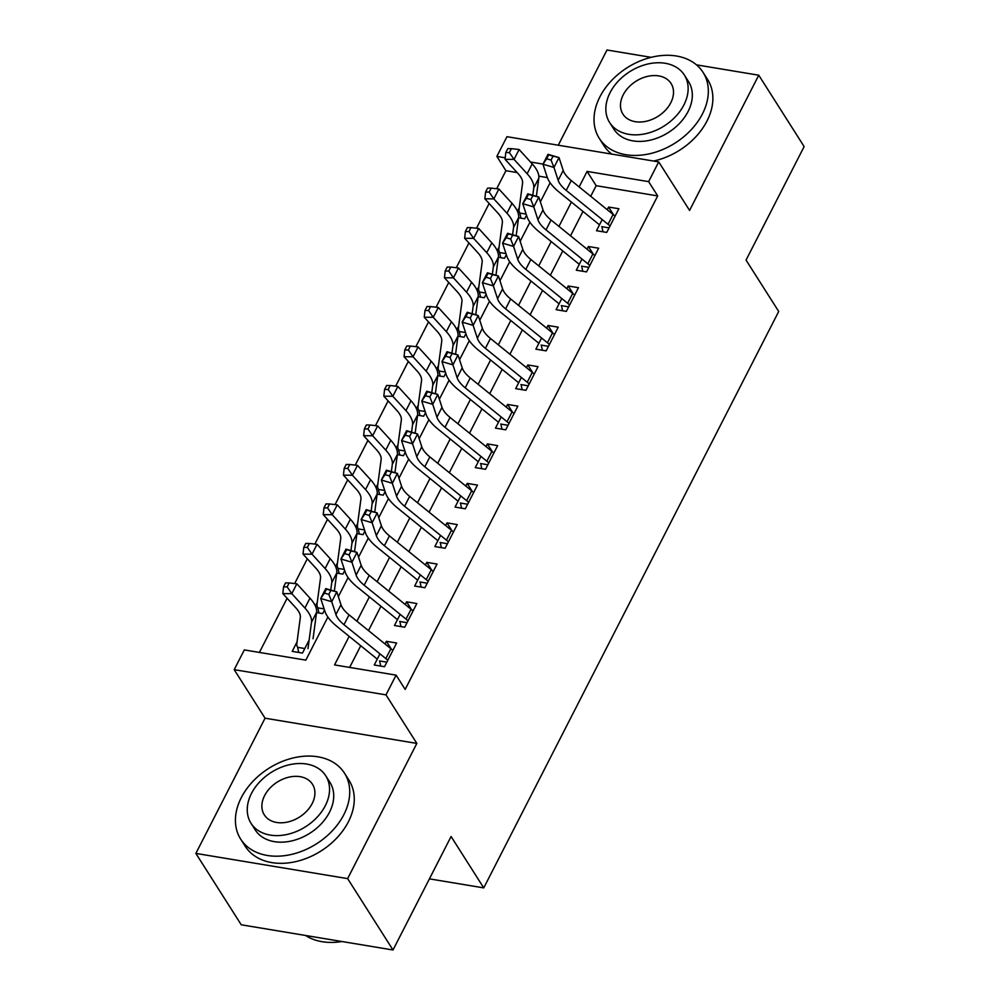 <?xml version="1.0" encoding="UTF-8"?>
<svg xmlns="http://www.w3.org/2000/svg" width="1000" height="1000" viewBox="0 0 1000 1000"><rect width="100%" height="100%" fill="white"/><g stroke="black" fill="none" stroke-linecap="round" stroke-linejoin="round"><path stroke-width="1.5" d="M517.15 172.562L505.925 170.7L496.85 156.425L506.95 136.688L658.725 161.9L648.625 181.637L587.087 171.412L579.15 186.938M651.15 57.337L606.987 50L558.275 145.213M658.725 161.9L689.575 210.425L758.763 75.213L804.137 146.588L746.05 260.087L778.713 311.475L483.75 887.887L451.087 836.5L393.013 950L241.238 924.788L195.863 853.413L347.638 878.625L416.838 743.413L385.988 694.875L234.213 669.663L244.312 649.925L305.837 660.138L327.887 617.05M416.838 743.413L265.062 718.2L195.863 853.413M265.062 718.2L234.213 669.663M505.925 170.7L496.675 188.75M489.137 203.487L476.475 228.238M468.938 242.975L456.275 267.712M448.738 282.45L436.075 307.2M428.525 321.938L415.863 346.675M408.325 361.413L395.662 386.15M388.125 400.887L375.462 425.637M367.925 440.375L355.262 465.112M347.713 479.85L335.062 504.6M327.512 519.325L314.85 544.075M307.312 558.812L294.65 583.55M287.113 598.288L259.4 652.425M758.763 75.213L696.5 64.862M393.013 950L347.638 878.625M602.188 219.575L596.487 230.725L606.737 232.425L618.862 208.738L608.612 207.037L607.25 209.7M581.987 259.05L576.287 270.2L586.538 271.9L598.663 248.212L588.413 246.513L587.038 249.175M561.788 298.525L556.087 309.675L566.337 311.388L578.462 287.7L568.2 285.988L566.838 288.663M541.587 338.013L535.875 349.162L546.138 350.863L558.25 327.175L548 325.475L546.638 328.137M521.388 377.488L515.675 388.638L525.938 390.337L538.05 366.65L527.8 364.95L526.438 367.625M501.175 416.975L495.475 428.125L505.725 429.825L517.85 406.138L507.6 404.438L506.225 407.1M480.975 456.45L475.275 467.6L485.525 469.3L497.65 445.613L487.388 443.913L486.025 446.575M460.775 495.925L455.062 507.075L465.325 508.787L477.45 485.1L467.188 483.387L465.825 486.062M440.575 535.413L434.862 546.562L445.125 548.263L457.238 524.575L446.987 522.875L445.625 525.538M420.363 574.888L414.663 586.038L424.913 587.737L437.038 564.05L426.788 562.35L425.412 565.025M400.163 614.375L394.462 625.513L404.712 627.225L416.838 603.538L406.575 601.825L405.213 604.5M297.05 641.912L292.213 651.375L302.475 653.075L309.137 640.037M317.262 602.438L315.4 606.062M337.463 562.95L335.6 566.575M357.663 523.475L355.812 527.1M377.863 483.988L376.012 487.625M398.075 444.513L396.213 448.137M418.275 405.037L416.413 408.663M438.475 365.55L436.613 369.188M458.675 326.075L456.825 329.7M478.875 286.588L477.025 290.225M499.087 247.113L497.225 250.738M547.325 177.575L538.837 176.163M314.188 630.175L314.3 629.338M316.55 612.575L322.675 613.6L324.487 610.037M334.387 590.688L334.5 589.862M336.75 573.1L342.875 574.113L344.7 570.562M354.6 551.213L354.712 550.375M356.95 533.612L363.075 534.637L364.9 531.075M374.8 511.725L374.913 510.9M377.15 494.137L383.288 495.15L385.1 491.6M395 472.25L395.112 471.425M397.35 454.663L403.488 455.675L405.3 452.113M415.2 432.775L415.312 431.938M417.562 415.175L423.688 416.2L425.513 412.638M435.412 393.288L435.525 392.463M437.762 375.7L443.888 376.712L445.712 373.162M455.613 353.812L455.725 352.975M457.962 336.213L464.087 337.238L465.913 333.675M475.812 314.337L475.925 313.5M478.162 296.737L484.3 297.75L486.112 294.2M496.012 274.85L496.125 274.025M498.375 257.262L504.5 258.275L506.325 254.725M516.225 235.375L516.325 234.537M518.575 217.775L524.7 218.8L526.525 215.238M536.425 195.888L536.538 195.062M519.288 207.638L517.425 211.262M349.175 636.35L334.55 664.912L396.087 675.138L405.163 689.412L657.7 195.912L596.163 185.688L590.725 196.312M582.975 211.462L570.525 235.8M562.775 250.938L550.325 275.275M542.575 290.413L530.112 314.75M522.375 329.9L509.913 354.237M502.163 369.375L489.712 393.713M481.962 408.862L469.513 433.2M461.763 448.338L449.312 472.675M441.562 487.812L429.1 512.15M421.35 527.3L408.9 551.638M401.15 566.775L388.7 591.112M380.95 606.25L368.5 630.6M360.75 645.738L349.65 667.425M379.963 653.85L374.263 665L384.513 666.7L396.637 643.012L386.375 641.312L385.012 643.975M429.412 878.863L483.75 887.887M657.7 195.912L648.625 181.637M396.087 675.138L385.988 694.875M543.013 164.088L530.5 162.013M505.225 157.812L496.85 156.425M338.338 596.638L348.1 577.575M358.55 557.15L368.3 538.088M378.75 517.675L388.5 498.612M398.95 478.188L408.7 459.137M419.15 438.713L428.913 419.65M439.35 399.237L449.113 380.175M459.562 359.75L469.312 340.688M479.762 320.275L489.513 301.212M499.963 280.8L509.712 261.737M520.163 241.312L529.925 222.25M540.375 201.838L550.125 182.775M571.4 202.075L558.95 226.412M551.2 241.55L538.75 265.887M531 281.038L518.538 305.375M510.788 320.513L498.338 344.85M490.588 360L478.137 384.338M470.387 399.475L457.938 423.812M450.188 438.95L437.725 463.288M429.988 478.438L417.525 502.775M409.775 517.913L397.325 542.25M389.575 557.4L377.125 581.737M369.375 596.875L356.912 621.213M596.163 185.688L587.087 171.412M391.337 649.112L386.375 641.312M411.538 609.625L406.575 601.825M431.737 570.15L426.788 562.35M451.95 530.675L446.987 522.875M472.15 491.188L467.188 483.387M492.35 451.712L487.388 443.913M512.55 412.238L507.6 404.438M532.75 372.75L527.8 364.95M552.962 333.275L548 325.475M573.162 293.788L568.2 285.988M593.362 254.312L588.413 246.513M613.562 214.838L608.612 207.037M380.763 666.075L379.913 662.275M387.775 660.325A17.212 7.45 -152.9 0 0 385.825 658.6L343.988 624.688A24.6 10.65 27.1 0 1 335.925 614.587L331.737 601.725L320.725 598.475L324.925 611.35A36.9 15.975 -152.9 0 0 337 626.5L377.262 659.125M392.825 650.462A17.212 7.45 -152.9 0 0 390.875 648.725L349.038 614.825A24.6 10.65 27.1 0 1 340.975 604.725L336.788 591.85L331.737 601.725L328.825 594.362L330.85 590.425L326.45 589.125L324.425 593.075L328.825 594.362M324.425 593.075L320.725 598.475L325.775 588.612L336.788 591.85L330.85 590.425M379.438 660.938L386.838 662.163M325.775 588.612L326.45 589.125M298.725 652.45L297.625 647.337A17.212 7.45 27.1 0 1 296.8 643.812L300.325 617.438A24.6 10.65 -152.9 0 0 295.938 607.95L282.825 593.6L283.55 586.85L287.15 586.875L289.175 582.925L285.575 582.9L283.55 586.85M289.175 582.925L296.863 583.812L309.975 598.15A36.9 15.975 27.1 0 1 316.575 612.388L313.038 638.763M296.863 583.812L291.812 593.675L304.925 608.025A36.9 15.975 27.1 0 1 311.512 622.263L307.987 648.625M297.625 647.337L304.8 648.538M287.15 586.875L291.812 593.675L282.825 593.6M305.587 935.475A61.5 44.65 -32.4 0 0 341.938 941.513M241.3 797.613A61.5 44.65 -32.4 0 0 240.675 839.125A61.5 44.65 -32.4 0 0 291.85 854.338A61.5 44.65 -32.4 0 0 343.85 814.65A61.5 44.65 -32.4 0 0 344.475 773.15A61.5 44.65 -32.4 0 0 293.3 757.925A61.5 44.65 -32.4 0 0 241.3 797.613M240.675 839.125L245.212 846.263A61.5 44.65 -32.4 0 0 296.388 861.475A61.5 44.65 -32.4 0 0 348.387 821.787A61.5 44.65 -32.4 0 0 349 780.288L344.475 773.15M325.763 775.812L329.938 782.375A44.275 32.15 147.6 0 1 329.487 812.262A44.275 32.15 147.6 0 1 292.05 840.837A44.275 32.15 147.6 0 1 255.2 829.887L251.038 823.312A44.275 32.15 -32.4 0 0 287.875 834.275A44.275 32.15 -32.4 0 0 325.312 805.7A44.275 32.15 -32.4 0 0 325.763 775.812A44.275 32.15 -32.4 0 0 288.913 764.85A44.275 32.15 -32.4 0 0 251.475 793.438A44.275 32.15 -32.4 0 0 251.038 823.312M312.188 803.512A28.537 20.712 -32.4 0 0 312.475 784.262A28.537 20.712 -32.4 0 0 288.738 777.2A28.537 20.712 -32.4 0 0 264.6 795.612A28.537 20.712 -32.4 0 0 264.312 814.875A28.537 20.712 -32.4 0 0 288.062 821.938A28.537 20.712 -32.4 0 0 312.188 803.512M599.9 96.85A61.5 44.65 -32.4 0 0 599.275 138.35A61.5 44.65 -32.4 0 0 650.45 153.575A61.5 44.65 -32.4 0 0 702.45 113.888A61.5 44.65 -32.4 0 0 703.075 72.375A61.5 44.65 -32.4 0 0 651.9 57.15A61.5 44.65 -32.4 0 0 599.9 96.85M599.275 138.35L603.812 145.488A61.5 44.65 -32.4 0 0 611.75 154.088M653.55 161.038A61.5 44.65 -32.4 0 0 706.988 121.025A61.5 44.65 -32.4 0 0 707.613 79.513L703.075 72.375M684.362 75.05L688.538 81.613A44.275 32.15 147.6 0 1 688.088 111.5A44.275 32.15 147.6 0 1 650.65 140.075A44.275 32.15 147.6 0 1 613.812 129.113L609.637 122.55A44.275 32.15 -32.4 0 0 646.475 133.512A44.275 32.15 -32.4 0 0 683.913 104.925A44.275 32.15 -32.4 0 0 684.362 75.05A44.275 32.15 -32.4 0 0 647.513 64.088A44.275 32.15 -32.4 0 0 610.075 92.662A44.275 32.15 -32.4 0 0 609.637 122.55M670.788 102.75A28.537 20.712 -32.4 0 0 671.075 83.488A28.537 20.712 -32.4 0 0 647.337 76.425A28.537 20.712 -32.4 0 0 623.212 94.85A28.537 20.712 -32.4 0 0 622.913 114.1A28.537 20.712 -32.4 0 0 646.663 121.163A28.537 20.712 -32.4 0 0 670.788 102.75M400.975 626.6L400.112 622.788M407.975 620.85A17.212 7.45 -152.9 0 0 406.025 619.113L364.188 585.212A24.6 10.65 27.1 0 1 356.125 575.112L351.938 562.25L340.925 559L345.125 571.862A36.9 15.975 -152.9 0 0 357.2 587.013L397.463 619.637M413.025 610.975A17.212 7.45 -152.9 0 0 411.075 609.25L369.237 575.337A24.6 10.65 27.1 0 1 361.175 565.237L356.987 552.375L351.938 562.25L349.038 554.888L351.05 550.938L346.65 549.637L344.625 553.587L349.038 554.888M344.625 553.587L340.925 559L345.975 549.125L356.987 552.375L351.05 550.938M399.637 621.45L407.038 622.675M345.975 549.125L346.65 549.637M421.175 587.125L420.312 583.312M428.175 581.375A17.212 7.45 -152.9 0 0 426.225 579.637L384.387 545.737A24.6 10.65 27.1 0 1 376.337 535.638L372.137 522.762L361.138 519.513L365.325 532.388A36.9 15.975 -152.9 0 0 377.413 547.537L417.675 580.163M433.225 571.5A17.212 7.45 -152.9 0 0 431.275 569.763L389.438 535.862A24.6 10.65 27.1 0 1 381.388 525.763L377.188 512.9L372.137 522.762L369.237 515.413L371.262 511.463L366.85 510.163L364.837 514.113L369.237 515.413M364.837 514.113L361.138 519.513L366.188 509.65L377.188 512.9L371.262 511.463M419.837 581.975L427.238 583.2M366.188 509.65L366.85 510.163M441.375 547.638L440.525 543.825M448.375 541.888A17.212 7.45 -152.9 0 0 446.425 540.15L404.588 506.25A24.6 10.65 27.1 0 1 396.538 496.15L392.337 483.288L381.337 480.037L385.525 492.9A36.9 15.975 -152.9 0 0 397.612 508.05L437.875 540.688M453.438 532.025A17.212 7.45 -152.9 0 0 451.475 530.288L409.637 496.388A24.6 10.65 27.1 0 1 401.587 486.287L397.388 473.413L392.337 483.288L389.438 475.925L391.463 471.975L387.062 470.688L385.037 474.625L389.438 475.925M385.037 474.625L381.337 480.037L386.388 470.175L397.388 473.413L391.463 471.975M440.05 542.487L447.45 543.725M386.388 470.175L387.062 470.688M461.575 508.162L460.725 504.35M468.587 502.413A17.212 7.45 -152.9 0 0 466.637 500.675L424.787 466.775A24.6 10.65 27.1 0 1 416.737 456.675L412.55 443.8L401.538 440.562L405.725 453.425A36.9 15.975 -152.9 0 0 417.812 468.575L458.075 501.2M473.638 492.537A17.212 7.45 -152.9 0 0 471.688 490.812L429.85 456.9A24.6 10.65 27.1 0 1 421.788 446.8L417.6 433.938L412.55 443.8L409.637 436.45L411.662 432.5L407.262 431.2L405.238 435.15L409.637 436.45M405.238 435.15L401.538 440.562L406.587 430.688L417.6 433.938L411.662 432.5M460.25 503.013L467.65 504.237M406.587 430.688L407.262 431.2M318.925 612.975L317.825 607.863A17.212 7.45 27.1 0 1 317 604.325L320.538 577.962A24.6 10.65 -152.9 0 0 316.137 568.462L303.025 554.125L303.762 547.362L307.35 547.4L309.375 543.45L305.775 543.425L303.762 547.362M309.375 543.45L317.075 544.325L330.175 558.675A36.9 15.975 27.1 0 1 336.775 572.913L334.338 591.138M317.075 544.325L312.025 554.2L325.125 568.538A36.9 15.975 27.1 0 1 331.725 582.775L330.75 590.075M317.825 607.863L324.125 608.913M307.35 547.4L312.025 554.2L303.025 554.125M339.125 573.488L338.038 568.387A17.212 7.45 27.1 0 1 337.212 564.85L340.737 538.475A24.6 10.65 -152.9 0 0 336.337 528.987L323.237 514.637L323.963 507.887L327.562 507.912L329.575 503.975L325.975 503.938L323.963 507.887M329.575 503.975L337.275 504.85L350.375 519.188A36.9 15.975 27.1 0 1 356.975 533.438L354.538 551.65M337.275 504.85L332.225 514.712L345.325 529.062A36.9 15.975 27.1 0 1 351.925 543.3L350.95 550.6M338.038 568.387L344.325 569.425M327.562 507.912L332.225 514.712L323.237 514.637M359.338 534.012L358.237 528.9A17.212 7.45 27.1 0 1 357.413 525.375L360.938 499A24.6 10.65 -152.9 0 0 356.538 489.513L343.438 475.163L344.162 468.413L347.762 468.438L349.775 464.487L346.188 464.462L344.162 468.413M349.775 464.487L357.475 465.363L370.588 479.712A36.9 15.975 27.1 0 1 377.175 493.95L374.738 512.175M357.475 465.363L352.425 475.238L365.525 489.588A36.9 15.975 27.1 0 1 372.125 503.825L371.15 511.112M358.237 528.9L364.525 529.95M347.762 468.438L352.425 475.238L343.438 475.163M379.538 494.538L378.438 489.425A17.212 7.45 27.1 0 1 377.612 485.887L381.138 459.525A24.6 10.65 -152.9 0 0 376.737 450.025L363.638 435.688L364.363 428.925L367.962 428.963L369.988 425.012L366.388 424.975L364.363 428.925M369.988 425.012L377.675 425.887L390.788 440.238A36.9 15.975 27.1 0 1 397.375 454.475L394.938 472.688M377.675 425.887L372.625 435.763L385.737 450.1A36.9 15.975 27.1 0 1 392.325 464.338L391.35 471.637M378.438 489.425L384.738 490.475M367.962 428.963L372.625 435.763L363.638 435.688M481.775 468.675L480.925 464.875M488.787 462.938A17.212 7.45 -152.9 0 0 486.838 461.2L445 427.287A24.6 10.65 27.1 0 1 436.938 417.188L432.75 404.325L421.737 401.075L425.938 413.95A36.9 15.975 -152.9 0 0 438.013 429.1L478.275 461.725M493.837 453.062A17.212 7.45 -152.9 0 0 491.887 451.325L450.05 417.425A24.6 10.65 27.1 0 1 441.987 407.325L437.8 394.45L432.75 404.325L429.85 396.975L431.863 393.025L427.463 391.725L425.438 395.675L429.85 396.975M425.438 395.675L421.737 401.075L426.788 391.213L437.8 394.45L431.863 393.025M480.45 463.537L487.85 464.762M426.788 391.213L427.463 391.725M399.738 455.05L398.638 449.938A17.212 7.45 27.1 0 1 397.812 446.413L401.337 420.037A24.6 10.65 -152.9 0 0 396.95 410.55L383.837 396.2L384.562 389.45L388.162 389.475L390.188 385.525L386.587 385.5L384.562 389.45M390.188 385.525L397.887 386.413L410.988 400.75A36.9 15.975 27.1 0 1 417.587 414.988L415.15 433.212M397.887 386.413L392.837 396.275L405.938 410.625A36.9 15.975 27.1 0 1 412.537 424.862L411.562 432.15M398.638 449.938L404.938 450.988M388.162 389.475L392.837 396.275L383.837 396.2M501.987 429.2L501.125 425.387M508.988 423.45A17.212 7.45 -152.9 0 0 507.038 421.712L465.2 387.812A24.6 10.65 27.1 0 1 457.137 377.713L452.95 364.85L441.938 361.6L446.138 374.462A36.9 15.975 -152.9 0 0 458.225 389.613L498.488 422.238M514.038 413.587A17.212 7.45 -152.9 0 0 512.087 411.85L470.25 377.938A24.6 10.65 27.1 0 1 462.2 367.837L458 354.975L452.95 364.85L450.05 357.488L452.062 353.537L447.663 352.238L445.65 356.188L450.05 357.488M445.65 356.188L441.938 361.6L447 351.725L458 354.975L452.062 353.537M500.65 424.05L508.05 425.288M447 351.725L447.663 352.238M419.938 415.575L418.85 410.462A17.212 7.45 27.1 0 1 418.025 406.925L421.55 380.562A24.6 10.65 -152.9 0 0 417.15 371.075L404.05 356.725L404.775 349.963L408.363 350L410.387 346.05L406.788 346.025L404.775 349.963M410.387 346.05L418.088 346.925L431.188 361.275A36.9 15.975 27.1 0 1 437.788 375.513L435.35 393.738M418.088 346.925L413.038 356.8L426.138 371.15A36.9 15.975 27.1 0 1 432.738 385.387L431.763 392.675M418.85 410.462L425.138 411.512M408.363 350L413.038 356.8L404.05 356.725M522.188 389.725L521.325 385.913M529.188 383.975A17.212 7.45 -152.9 0 0 527.238 382.238L485.4 348.338A24.6 10.65 27.1 0 1 477.35 338.237L473.15 325.363L462.15 322.125L466.337 334.988A36.9 15.975 -152.9 0 0 478.425 350.138L518.688 382.762M534.237 374.1A17.212 7.45 -152.9 0 0 532.288 372.362L490.45 338.462A24.6 10.65 27.1 0 1 482.4 328.363L478.2 315.5L473.15 325.363L470.25 318.012L472.275 314.062L467.863 312.762L465.85 316.712L470.25 318.012M465.85 316.712L462.15 322.125L467.2 312.25L478.2 315.5L472.275 314.062M520.862 384.575L528.25 385.8M467.2 312.25L467.863 312.762M440.15 376.087L439.05 370.988A17.212 7.45 27.1 0 1 438.225 367.45L441.75 341.087A24.6 10.65 -152.9 0 0 437.35 331.587L424.25 317.238L424.975 310.487L428.575 310.512L430.588 306.575L427 306.537L424.975 310.487M430.588 306.575L438.288 307.45L451.388 321.8A36.9 15.975 27.1 0 1 457.987 336.037L455.55 354.25M438.288 307.45L433.237 317.312L446.337 331.662A36.9 15.975 27.1 0 1 452.938 345.9L451.962 353.2M439.05 370.988L445.337 372.025M428.575 310.512L433.237 317.312L424.25 317.238M542.388 350.238L541.538 346.438M549.4 344.487A17.212 7.45 -152.9 0 0 547.438 342.762L505.6 308.85A24.6 10.65 27.1 0 1 497.55 298.75L493.35 285.887L482.35 282.638L486.538 295.512A36.9 15.975 -152.9 0 0 498.625 310.65L538.888 343.288M554.45 334.625A17.212 7.45 -152.9 0 0 552.487 332.887L510.65 298.988A24.6 10.65 27.1 0 1 502.6 288.888L498.413 276.012L493.35 285.887L490.45 278.525L492.475 274.587L488.075 273.288L486.05 277.225L490.45 278.525M486.05 277.225L482.35 282.638L487.4 272.775L498.413 276.012L492.475 274.587M541.062 345.087L548.462 346.325M487.4 272.775L488.075 273.288M460.35 336.613L459.25 331.5A17.212 7.45 27.1 0 1 458.425 327.975L461.95 301.6A24.6 10.65 -152.9 0 0 457.55 292.113L444.45 277.762L445.175 271.012L448.775 271.038L450.788 267.087L447.2 267.062L445.175 271.012M450.788 267.087L458.488 267.962L471.6 282.312A36.9 15.975 27.1 0 1 478.188 296.55L475.75 314.775M458.488 267.962L453.438 277.838L466.55 292.188A36.9 15.975 27.1 0 1 473.137 306.425L472.163 313.712M459.25 331.5L465.55 332.55M448.775 271.038L453.438 277.838L444.45 277.762M562.587 310.763L561.737 306.95M569.6 305.012A17.212 7.45 -152.9 0 0 567.65 303.275L525.812 269.375A24.6 10.65 27.1 0 1 517.75 259.275L513.562 246.412L502.55 243.162L506.75 256.025A36.9 15.975 -152.9 0 0 518.825 271.175L559.087 303.8M574.65 295.138A17.212 7.45 -152.9 0 0 572.7 293.412L530.862 259.5A24.6 10.65 27.1 0 1 522.8 249.4L518.612 236.537L513.562 246.412L510.662 239.05L512.675 235.1L508.275 233.8L506.25 237.75L510.662 239.05M506.25 237.75L502.55 243.162L507.6 233.287L518.612 236.537L512.675 235.1M561.263 305.613L568.663 306.837M507.6 233.287L508.275 233.8M480.55 297.137L479.45 292.025A17.212 7.45 27.1 0 1 478.625 288.488L482.15 262.125A24.6 10.65 -152.9 0 0 477.762 252.625L464.65 238.287L465.375 231.525L468.975 231.562L471 227.613L467.4 227.575L465.375 231.525M471 227.613L478.7 228.487L491.8 242.838A36.9 15.975 27.1 0 1 498.4 257.075L495.962 275.3M478.7 228.487L473.638 238.363L486.75 252.7A36.9 15.975 27.1 0 1 493.338 266.938L492.362 274.237M479.45 292.025L485.75 293.075M468.975 231.562L473.638 238.363L464.65 238.287M582.8 271.288L581.938 267.475M589.8 265.538A17.212 7.45 -152.9 0 0 587.85 263.8L546.013 229.887A24.6 10.65 27.1 0 1 537.95 219.788L533.763 206.925L522.75 203.675L526.95 216.55A36.9 15.975 -152.9 0 0 539.038 231.7L579.288 264.325M594.85 255.662A17.212 7.45 -152.9 0 0 592.9 253.925L551.062 220.025A24.6 10.65 27.1 0 1 543 209.925L538.812 197.062L533.763 206.925L530.862 199.575L532.875 195.625L528.475 194.325L526.462 198.275L530.862 199.575M526.462 198.275L522.75 203.675L527.8 193.812L538.812 197.062L532.875 195.625M581.462 266.137L588.862 267.362M527.8 193.812L528.475 194.325M500.75 257.65L499.65 252.55A17.212 7.45 27.1 0 1 498.825 249.013L502.362 222.638A24.6 10.65 -152.9 0 0 497.962 213.15L484.85 198.8L485.588 192.05L489.175 192.075L491.2 188.125L487.6 188.1L485.588 192.05M491.2 188.125L498.9 189.013L512 203.35A36.9 15.975 27.1 0 1 518.6 217.587L516.163 235.812M498.9 189.013L493.85 198.875L506.95 213.225A36.9 15.975 27.1 0 1 513.55 227.463L512.575 234.75M499.65 252.55L505.95 253.588M489.175 192.075L493.85 198.875L484.85 198.8M603 231.8L602.137 227.987M610 226.05A17.212 7.45 -152.9 0 0 608.05 224.312L566.213 190.413A24.6 10.65 27.1 0 1 558.162 180.312L553.962 167.45L542.962 164.2L547.15 177.062A36.9 15.975 -152.9 0 0 559.237 192.213L599.5 224.838M615.05 216.188A17.212 7.45 -152.9 0 0 613.1 214.45L571.263 180.538A24.6 10.65 27.1 0 1 563.212 170.45L559.012 157.575L553.962 167.45L551.062 160.087L553.088 156.137L548.675 154.838L546.663 158.787L551.062 160.087M546.663 158.787L542.962 164.2L548.013 154.325L559.012 157.575L553.088 156.137M601.663 226.65L609.062 227.887M548.013 154.325L548.675 154.838M520.95 218.175L519.862 213.062A17.212 7.45 27.1 0 1 519.038 209.525L522.562 183.162A24.6 10.65 -152.9 0 0 518.162 173.675L505.062 159.325L505.788 152.575L509.387 152.6L511.4 148.65L507.8 148.625L505.788 152.575M511.4 148.65L519.1 149.525L532.2 163.875A36.9 15.975 27.1 0 1 538.8 178.113L536.362 196.337M519.1 149.525L514.05 159.4L527.15 173.75A36.9 15.975 27.1 0 1 533.75 187.987L532.775 195.275M519.862 213.062L526.15 214.112M509.387 152.6L514.05 159.4L505.062 159.325M343.988 624.688L349.038 614.825M335.925 614.587L340.975 604.725M385.825 658.6L390.875 648.725M309.975 598.15L304.925 608.025M316.575 612.388L311.512 622.263M364.188 585.212L369.237 575.337M356.125 575.112L361.175 565.237M406.025 619.113L411.075 609.25M384.387 545.737L389.438 535.862M376.337 535.638L381.388 525.763M426.225 579.637L431.275 569.763M404.588 506.25L409.637 496.388M396.538 496.15L401.587 486.287M446.425 540.15L451.475 530.288M424.787 466.775L429.85 456.9M416.737 456.675L421.788 446.8M466.637 500.675L471.688 490.812M330.175 558.675L325.125 568.538M336.775 572.913L331.725 582.775M350.375 519.188L345.325 529.062M356.975 533.438L351.925 543.3M370.588 479.712L365.525 489.588M377.175 493.95L372.125 503.825M390.788 440.238L385.737 450.1M397.375 454.475L392.325 464.338M445 427.287L450.05 417.425M436.938 417.188L441.987 407.325M486.838 461.2L491.887 451.325M410.988 400.75L405.938 410.625M417.587 414.988L412.537 424.862M465.2 387.812L470.25 377.938M457.137 377.713L462.2 367.837M507.038 421.712L512.087 411.85M431.188 361.275L426.138 371.15M437.788 375.513L432.738 385.387M485.4 348.338L490.45 338.462M477.35 338.237L482.4 328.363M527.238 382.238L532.288 372.362M451.388 321.8L446.337 331.662M457.987 336.037L452.938 345.9M505.6 308.85L510.65 298.988M497.55 298.75L502.6 288.888M547.438 342.762L552.487 332.887M471.6 282.312L466.55 292.188M478.188 296.55L473.137 306.425M525.812 269.375L530.862 259.5M517.75 259.275L522.8 249.4M567.65 303.275L572.7 293.412M491.8 242.838L486.75 252.7M498.4 257.075L493.338 266.938M546.013 229.887L551.062 220.025M537.95 219.788L543 209.925M587.85 263.8L592.9 253.925M512 203.35L506.95 213.225M518.6 217.587L513.55 227.463M566.213 190.413L571.263 180.538M558.162 180.312L563.212 170.45M608.05 224.312L613.1 214.45M532.2 163.875L527.15 173.75M538.8 178.113L533.75 187.987"/></g></svg>
